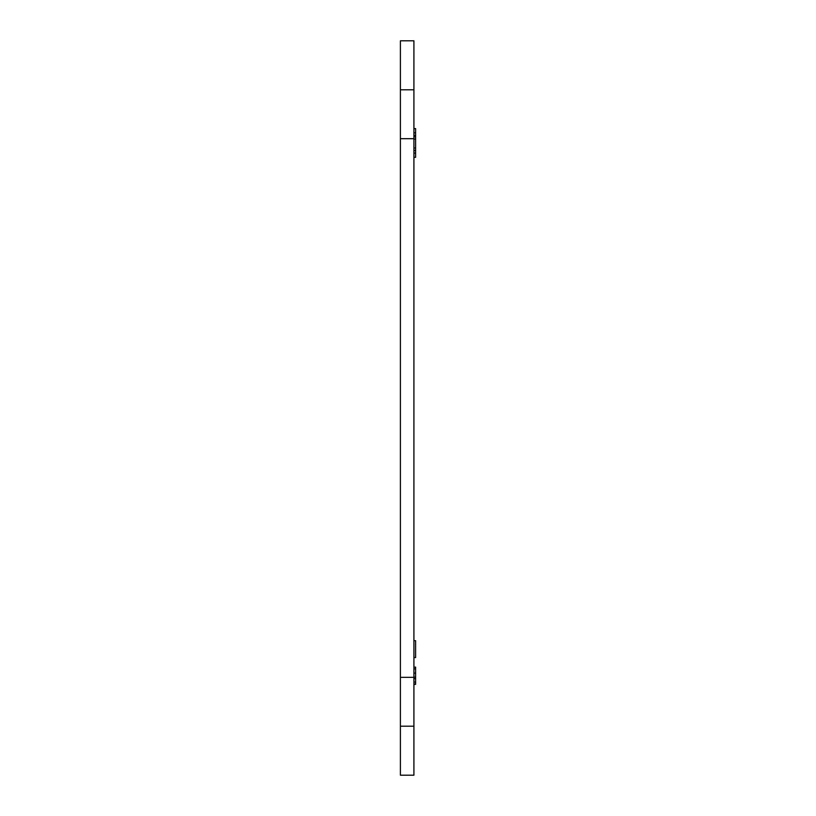 <?xml version="1.0" encoding="UTF-8"?>
<svg xmlns="http://www.w3.org/2000/svg" width="816" height="816" viewBox="0 0 816 816"><rect width="100%" height="100%" fill="white"/><g stroke="black" fill="none" stroke-linecap="round" stroke-linejoin="round"><path stroke-width="1.22" d="M413.916 684.369L415.609 684.369L415.609 667.111L413.916 667.111M413.916 657.563L415.609 657.563L415.609 640.662L413.916 640.662M413.916 668.875L415.609 668.875M413.916 673.129L415.609 673.129M413.916 677.127L415.609 677.127M413.916 678.616L415.609 678.616M413.916 682.094L415.609 682.094M413.916 684.073L415.609 684.073M413.916 135.415L415.609 135.415L415.609 128.571L413.916 128.571M413.916 128.602L415.609 128.602M413.916 132.814L415.609 132.814M413.916 153.143L415.609 153.143L415.609 135.415M415.609 153.143L415.609 157.315L413.916 157.315M413.916 150.532L415.609 150.532M413.916 89.801L413.916 40.8L400.391 40.8L400.391 89.801L413.916 89.801L413.916 726.199L400.391 726.199L400.391 677.351L413.916 677.351M400.391 726.199L400.391 775.2L413.916 775.2L413.916 726.199M413.916 138.689L400.391 138.689L400.391 677.351M400.391 138.689L400.391 89.801M413.916 136.843L415.609 136.843M413.916 139.097L415.609 139.097M413.916 148.002L415.609 148.002"/></g></svg>

